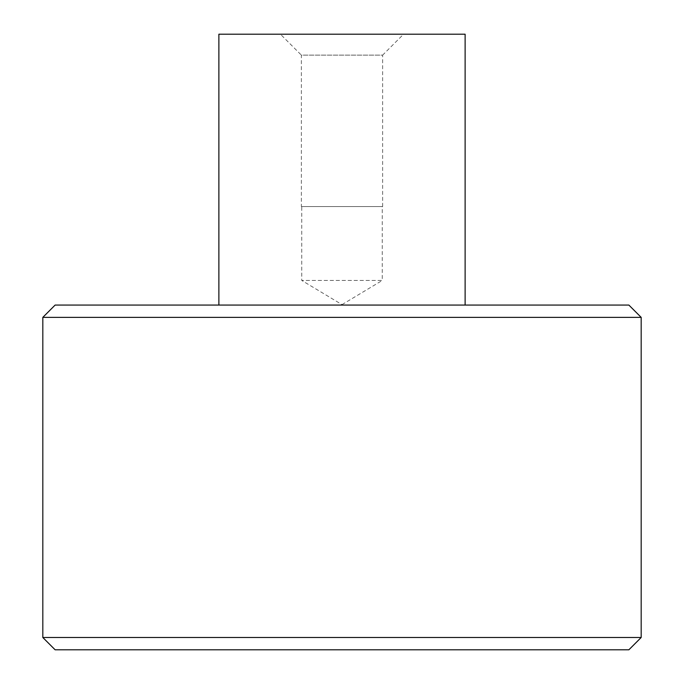 <?xml version="1.0" encoding="UTF-8"?>
<svg xmlns="http://www.w3.org/2000/svg" width="684" height="684" viewBox="0 0 684 684"><rect width="100%" height="100%" fill="white"/><g stroke="black" fill="none" stroke-linecap="round" stroke-linejoin="round"><path stroke-width="0.51" stroke-dasharray="3.42 2.56" d="M342 305.064L465.12 305.064L342 305.064M55.13 305.064L628.87 305.064M42.818 317.376L641.182 317.376M42.818 637.488L641.182 637.488M465.12 34.2L218.88 34.2M55.13 649.8L628.87 649.8M301.37 206.568L382.63 206.568L301.37 206.568L301.37 55.13L382.63 55.13L403.56 34.2L280.44 34.2L403.56 34.2M382.63 206.568L382.63 55.13L301.37 55.13L280.44 34.2M301.738 206.568L382.262 206.568L301.738 206.568L301.738 280.44L382.262 280.44L382.262 206.568M342 304.628L382.262 280.44L301.738 280.44L342 304.628"/><path stroke-width="1.03" d="M641.182 317.376L628.87 305.064L55.13 305.064L42.818 317.376L42.818 637.488L641.182 637.488L641.182 317.376L42.818 317.376M218.88 305.064L218.88 34.2L465.12 34.2L465.12 305.064M641.182 637.488L628.87 649.8L55.13 649.8L42.818 637.488"/></g></svg>
